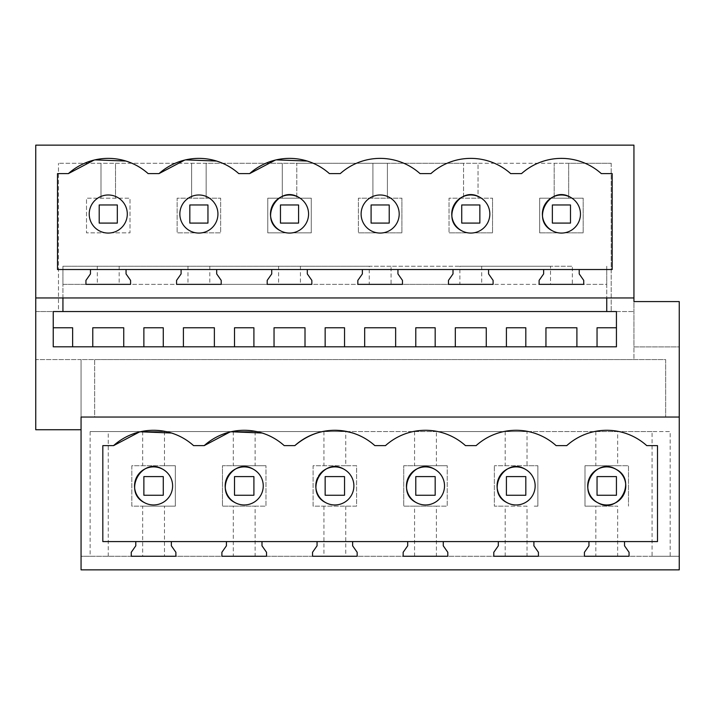 <?xml version="1.0" encoding="UTF-8"?>
<svg xmlns="http://www.w3.org/2000/svg" width="715" height="715" viewBox="0 0 715 715"><rect width="100%" height="100%" fill="white"/><g stroke="black" fill="none" stroke-linecap="round" stroke-linejoin="round"><path stroke-width="0.54" stroke-dasharray="3.58 2.68" d="M624.526 541.577L624.526 545.813L629.057 552.284L629.057 556.261L679.25 556.261L679.25 569.855L81.063 569.855L81.063 556.261L357.16 556.261L312.526 556.261L312.526 552.284L317.058 545.813L317.058 541.577M345.747 465.715L313.09 465.715L313.09 506.14L356.597 506.14L356.597 465.715L313.09 465.715L313.09 506.14L356.597 506.14L356.597 465.715L345.747 465.715L345.747 431.547L90.135 431.547L670.187 431.547L670.187 556.261L679.25 556.261L679.25 346.9L633.937 346.9L633.937 145.145L35.75 145.145L35.75 311.552L633.937 311.552L606.74 311.552L606.74 266.23L606.74 284.356L572.331 284.356L572.384 266.23L550.514 266.23L550.514 284.356L572.331 284.356M679.25 301.578L679.25 346.9L633.937 346.9L633.937 301.578L679.25 301.578M35.75 297.949L606.74 297.949L606.74 284.356L583.744 284.356L583.744 280.387L579.213 273.908L579.213 269.528M606.74 311.552L616.437 311.552L616.437 327.774L597.043 327.774L597.043 346.802L576.907 346.802L576.907 327.774L545.947 327.774L545.947 346.802L525.811 346.802L525.811 327.774L506.408 327.774L506.408 346.802L486.272 346.802L486.272 327.774L455.312 327.774L455.312 346.802L435.176 346.802L435.176 327.774L415.781 327.774L415.781 346.802L395.645 346.802L395.645 327.774L364.677 327.774L364.677 346.802L344.541 346.802L344.541 327.774L325.146 327.774L325.146 346.802L53.241 346.802L53.241 311.552L62.938 311.552L58.478 311.552L58.478 163.27L58.478 311.552L35.75 311.552L35.75 359.582L94.666 359.582L94.666 417.051L665.656 417.051L94.666 417.051L94.666 359.582L633.937 359.582L633.937 346.9L633.937 359.582L665.656 359.582L665.656 417.051L665.656 359.582L81.063 359.582L81.063 556.261L90.135 556.261L90.135 431.547M597.043 346.802L616.437 346.802L616.437 327.774M113.56 445.633L102.817 445.633L102.817 541.577L657.496 541.577L657.496 445.633L646.753 445.633A59.819 59.819 0 0 0 566.736 445.633L556.118 445.633A59.819 59.819 0 0 0 476.101 445.633L465.483 445.633A59.819 59.819 0 0 0 385.465 445.633L374.857 445.633M533.899 541.577L533.899 545.813L538.431 552.284L538.431 556.261L629.057 556.261L584.423 556.261L584.423 552.284L588.954 545.813L588.954 541.577M443.264 541.577L443.264 545.813L447.796 552.284L447.796 556.261L538.431 556.261L493.788 556.261L493.788 552.284L498.319 545.813L498.319 541.577M352.629 541.577L352.629 545.813L357.16 552.284L357.16 556.261L447.796 556.261L403.153 556.261L403.153 552.284L407.693 545.813L407.693 541.577M670.187 556.261L652.062 556.261L652.062 431.547L670.187 431.547M345.747 506.14L345.747 556.261L414.566 556.261L414.566 506.14L436.382 506.14L436.382 556.261L414.566 556.261M345.747 431.547L414.566 431.547L414.566 465.715L403.725 465.715L403.725 506.14L414.566 506.14M436.382 556.261L505.201 556.261L505.201 506.14L527.018 506.14L527.018 556.261L505.201 556.261M436.382 506.14L447.224 506.14L447.224 465.715L447.224 506.14L403.725 506.14L403.725 465.715L447.224 465.715L414.566 465.715M505.201 431.547L505.201 465.715L494.36 465.715L537.859 465.715L527.018 465.715L527.018 431.547L436.382 431.547L436.382 465.715M527.018 506.14L494.36 506.14L494.36 465.715L494.36 506.14L505.201 506.14M534.239 506.14L537.859 506.14L537.859 465.715L537.859 506.14L534.239 506.14M527.018 431.547L595.836 431.547L595.836 465.715L584.995 465.715L584.995 506.14L595.836 506.14L595.836 556.261L527.018 556.261M595.836 506.14L617.653 506.14L617.653 556.261L595.836 556.261M652.062 431.547L617.653 431.547L617.653 465.715L628.494 465.715L628.494 506.14L628.494 465.715L584.995 465.715L584.995 506.14L617.653 506.14M617.653 556.261L652.062 556.261M62.938 311.552L62.938 266.23L572.384 266.23M611.2 163.27L611.2 311.552L611.2 163.27L58.478 163.27L115.508 163.27L115.508 198.18L130.005 198.18L86.506 198.18L86.506 232.867L130.005 232.867L130.005 198.18L130.005 232.867L86.506 232.867L86.506 198.18L115.508 198.18L115.508 163.27L206.143 163.27L206.143 198.18L220.64 198.18L177.141 198.18L177.141 232.867L220.64 232.867L220.64 198.18L220.64 232.867L177.141 232.867L177.141 198.18L206.143 198.18L206.143 163.27L296.779 163.27L296.779 198.18L311.275 198.18L267.776 198.18L267.776 232.867L311.275 232.867L311.275 198.18L311.275 232.867L267.776 232.867L267.776 198.18L296.779 198.18L296.779 163.27L372.908 163.27L372.908 198.18L358.403 198.18L358.403 232.867L358.403 198.18L401.91 198.18L372.908 198.18L372.908 163.27L387.405 163.27L387.405 198.18L387.405 163.27L463.543 163.27L463.543 198.18L449.038 198.18L449.038 232.867L449.038 198.18L492.546 198.18L463.543 198.18L463.543 163.27L478.04 163.27L478.04 198.18L478.04 163.27L554.179 163.27L554.179 198.18L539.673 198.18L539.673 232.867L539.673 198.18L583.181 198.18L554.179 198.18L554.179 163.27L568.675 163.27L568.675 198.18L568.675 163.27L611.2 163.27M68.381 173.602L57.504 173.602L57.504 269.528L612.183 269.528L612.183 173.602L601.297 173.602A59.819 59.819 0 0 0 521.557 173.602L510.662 173.602A59.819 59.819 0 0 0 430.922 173.602L420.027 173.602A59.819 59.819 0 0 0 340.286 173.602L329.401 173.602M453.006 269.528L453.006 273.908L448.475 280.387L448.475 284.356L583.744 284.356L539.11 284.356L539.11 280.387L543.641 273.908L543.641 269.528M488.577 269.528L488.577 273.908L493.109 280.387L493.109 284.356L402.474 284.356L402.474 280.387L397.942 273.908L397.942 269.528M307.307 269.528L307.307 273.908L311.847 280.387L311.847 284.356L402.474 284.356L357.84 284.356L357.84 280.387L362.371 273.908L362.371 269.528M527.018 465.715L505.201 465.715M436.382 431.547L414.566 431.547M617.653 431.547L595.836 431.547M617.653 465.715L595.836 465.715M550.514 266.23L481.704 266.23L481.704 284.356L550.514 284.356M481.704 266.23L459.879 266.23L459.879 284.356L481.704 284.356M391.069 266.23L369.253 266.23L369.253 284.356L391.069 284.356L391.069 266.23L459.879 266.23M391.069 284.356L459.879 284.356M583.181 232.867L539.673 232.867L583.181 232.867L583.181 198.18L583.181 232.867M401.91 232.867L358.403 232.867L401.91 232.867L401.91 198.18L401.91 232.867M492.546 232.867L449.038 232.867L492.546 232.867L492.546 198.18L492.546 232.867M416.344 502.636A19.046 19.046 0 0 0 443.604 480.087M506.98 502.636A19.046 19.046 0 0 0 534.23 491.786A19.046 19.046 0 0 0 534.239 491.768A19.046 19.046 0 0 0 534.239 480.087M415.781 476.592L415.781 495.263L435.176 495.263L435.176 476.592L435.176 495.263L415.781 495.263L435.176 495.263L435.176 476.592L415.781 476.592L415.781 495.263L415.781 476.592L435.176 476.592L415.781 476.592M525.811 476.592L525.811 495.263L506.408 495.263L525.811 495.263L525.811 476.592L525.811 495.263L506.408 495.263L506.408 476.592L525.811 476.592L506.408 476.592L506.408 495.263L506.408 476.592L525.811 476.592M597.043 476.592L616.437 476.592L616.437 495.263L597.043 495.263L616.437 495.263L616.437 476.592L616.437 495.263L597.043 495.263L597.043 476.592L597.043 495.263L597.043 476.592L616.437 476.592L597.043 476.592M552.364 204.964L552.364 223.089L570.49 223.089L552.364 223.089L570.49 223.089L570.49 204.964L552.364 204.964L570.49 204.964L552.364 204.964L552.364 223.089L552.364 204.964M371.094 204.964L389.219 204.964L371.094 204.964L371.094 223.089L389.219 223.089L371.094 223.089L389.219 223.089L389.219 204.964L371.094 204.964L371.094 223.089L371.094 204.964M461.729 204.964L479.854 204.964L461.729 204.964L461.729 223.089L479.854 223.089L461.729 223.089L479.854 223.089L479.854 204.964L461.729 204.964L461.729 223.089L461.729 204.964M488.917 208.19A19.046 19.046 0 0 0 479.926 197.313M552.293 230.739A19.046 19.046 0 0 0 578.14 223.16A19.046 19.046 0 0 0 570.552 197.313M398.282 219.863A19.046 19.046 0 0 0 363.443 204.901A19.046 19.046 0 0 0 371.031 230.739M344.541 476.592L344.541 495.263L344.541 476.592L344.541 495.263L325.146 495.263L344.541 495.263L325.146 495.263L325.146 476.592L344.541 476.592L325.146 476.592L325.146 495.263L325.146 476.592L344.541 476.592M570.49 223.089L570.49 204.964L570.49 223.089M389.219 223.089L389.219 204.964L389.219 223.089M479.854 223.089L479.854 204.964L479.854 223.089M325.709 502.636A19.046 19.046 0 0 0 352.96 491.786A19.046 19.046 0 0 0 352.969 491.768A19.046 19.046 0 0 0 352.969 480.087L352.969 480.087M318.675 475.859A19.046 19.046 0 0 0 317.648 477.736M276.222 159.874L275.346 160.08M238.765 173.602L249.651 173.602M185.587 159.874L184.711 160.08M148.13 173.602L159.016 173.602M94.97 159.874L94.067 160.089M298.656 197.313A19.046 19.046 0 0 1 307.656 219.863M208.02 197.313A19.046 19.046 0 0 1 217.02 219.863M117.385 197.313A19.046 19.046 0 0 1 126.385 219.863M369.253 266.23L300.434 266.23L300.434 284.356L369.253 284.356M323.931 431.547L323.931 465.715M294.83 445.633L284.221 445.633M230.981 431.762L229.944 432.003M204.195 445.633L193.586 445.633M140.22 431.788L139.461 431.967M171.698 480.087L171.698 480.087A19.046 19.046 0 0 1 144.448 502.636M262.334 480.087L262.334 480.087A19.046 19.046 0 0 1 235.074 502.636M216.681 269.528L216.681 273.908L221.212 280.387L221.212 284.356L267.204 284.356L267.204 280.387L271.736 273.908L271.736 269.528M126.046 269.528L126.046 273.908L130.577 280.387L130.577 284.356L176.569 284.356L176.569 280.387L181.101 273.908L181.101 269.528M62.938 297.949L62.938 284.356L85.943 284.356L85.943 280.387L90.474 273.908L90.474 269.528M300.434 266.23L62.938 266.23L62.938 284.356L300.434 284.356M101.003 163.27L101.003 198.18L101.003 163.27M191.638 163.27L191.638 198.18L191.638 163.27M282.273 163.27L282.273 198.18L282.273 163.27M345.747 556.261L90.135 556.261M323.931 506.14L323.931 556.261M576.907 346.802L545.947 346.802M486.272 346.802L455.312 346.802M435.176 346.802L415.781 346.802M253.905 346.802L253.905 327.774L234.511 327.774L234.511 346.802M274.042 346.802L274.042 327.774L305.01 327.774L305.01 346.802M163.27 346.802L163.27 327.774L143.876 327.774L143.876 346.802M214.375 346.802L214.375 327.774L183.406 327.774L183.406 346.802M92.771 346.802L92.771 327.774L123.74 327.774L123.74 346.802M72.635 346.802L72.635 327.774L53.241 327.774M344.541 346.802L325.146 346.802M525.811 346.802L506.408 346.802M395.645 346.802L364.677 346.802M606.74 297.949L633.937 297.949M261.994 541.577L261.994 545.813L266.525 552.284L266.525 556.261L221.891 556.261L221.891 552.284L226.423 545.813L226.423 541.577M171.359 541.577L171.359 545.813L175.89 552.284L175.89 556.261L131.256 556.261L131.256 552.284L135.787 545.813L135.787 541.577M81.063 429.733L81.063 359.582L35.75 359.582L35.75 429.733L81.063 429.733L81.063 417.051L679.25 417.051M108.26 556.261L108.26 431.547M164.486 431.547L164.486 465.715L171.698 465.715L131.819 465.715L131.819 506.14L142.669 506.14L142.669 556.261M142.669 431.547L142.669 465.715L131.819 465.715L131.819 506.14L175.327 506.14L175.327 465.715L175.327 506.14L164.486 506.14L164.486 556.261M142.669 506.14L164.486 506.14M233.296 431.547L233.296 465.715L222.454 465.715L222.454 506.14L233.296 506.14L233.296 556.261M171.698 465.715L175.327 465.715L171.698 465.715M233.296 506.14L255.121 506.14L255.121 556.261M255.121 506.14L265.962 506.14L265.962 465.715L265.962 506.14L222.454 506.14L222.454 465.715L265.962 465.715L233.296 465.715M255.121 431.547L255.121 465.715M97.294 266.23L97.347 284.356M164.486 465.715L142.669 465.715M278.618 266.23L278.618 284.356M209.799 266.23L209.799 284.356M187.982 266.23L187.982 284.356M119.164 266.23L119.164 284.356M143.876 476.592L143.876 495.263L163.27 495.263L163.27 476.592L163.27 495.263L143.876 495.263L163.27 495.263L163.27 476.592L143.876 476.592L143.876 495.263L143.876 476.592L163.27 476.592L143.876 476.592M234.511 476.592L234.511 495.263L253.905 495.263L253.905 476.592L253.905 495.263L234.511 495.263L253.905 495.263L253.905 476.592L234.511 476.592L234.511 495.263L234.511 476.592L253.905 476.592L234.511 476.592M117.323 223.089L99.197 223.089L117.323 223.089L117.323 204.964L99.197 204.964L117.323 204.964L99.197 204.964L99.197 223.089L117.323 223.089L117.323 204.964L117.323 223.089M207.958 223.089L189.824 223.089L207.958 223.089L207.958 204.964L189.824 204.964L207.958 204.964L189.824 204.964L189.824 223.089L207.958 223.089L207.958 204.964L207.958 223.089M280.459 204.964L298.584 204.964L280.459 204.964L280.459 223.089L298.584 223.089L280.459 223.089L298.584 223.089L298.584 204.964L280.459 204.964L280.459 223.089L280.459 204.964M99.197 204.964L99.197 223.089L99.197 204.964M189.824 204.964L189.824 223.089L189.824 204.964M298.584 223.089L298.584 204.964L298.584 223.089"/><path stroke-width="1.07" d="M679.25 417.051L81.063 417.051L81.063 569.855L679.25 569.855L679.25 301.578L633.937 301.578L633.937 145.145L35.75 145.145L35.75 297.949L633.937 297.949M606.74 311.552L53.241 311.552L53.241 346.802L616.437 346.802L616.437 311.552L606.74 311.552L606.74 297.949M624.526 541.577L624.526 545.813L629.057 552.284L629.057 556.261L584.423 556.261L584.423 552.284L588.954 545.813L588.954 541.577L657.496 541.577L657.496 445.633L646.753 445.633A59.819 59.819 0 0 0 566.736 445.633L556.118 445.633A59.819 59.819 0 0 0 476.101 445.633L465.483 445.633A59.819 59.819 0 0 0 385.465 445.633L374.857 445.633C368.448 439.895 361.155 435.712 352.969 433.093C331.376 426.989 311.99 431.172 294.83 445.633L284.221 445.633C277.813 439.895 270.52 435.712 262.334 433.093A59.819 59.819 0 0 1 284.221 445.633M533.899 541.577L533.899 545.813L538.431 552.284L538.431 556.261L493.788 556.261L493.788 552.284L498.319 545.813L498.319 541.577L588.954 541.577M443.264 541.577L443.264 545.813L447.796 552.284L447.796 556.261L403.153 556.261L403.153 552.284L407.693 545.813L407.693 541.577L498.319 541.577M352.629 541.577L352.629 545.813L357.16 552.284L357.16 556.261L312.526 556.261L312.526 552.284L317.058 545.813L317.058 541.577L407.693 541.577M616.437 327.774L597.043 327.774L597.043 346.802M486.272 346.802L486.272 327.774L455.312 327.774L455.312 346.802M435.176 346.802L435.176 327.774L415.781 327.774L415.781 346.802M395.645 346.802L395.645 327.774L364.677 327.774L364.677 346.802M344.541 346.802L344.541 327.774L325.146 327.774L325.146 346.802M576.907 346.802L576.907 327.774L545.947 327.774L545.947 346.802M525.811 346.802L525.811 327.774L506.408 327.774L506.408 346.802M579.213 269.528L543.641 269.528L543.641 273.908L539.11 280.387L539.11 284.356L583.744 284.356L583.744 280.387L579.213 273.908L579.213 269.528L612.183 269.528L612.183 173.602L601.297 173.602A59.819 59.819 0 0 0 521.557 173.602L510.662 173.602A59.819 59.819 0 0 0 430.922 173.602L420.027 173.602A59.819 59.819 0 0 0 340.286 173.602L329.401 173.602C323.028 167.936 315.771 163.798 307.656 161.188A59.819 59.819 0 0 1 329.401 173.602M488.577 269.528L488.577 273.908L493.109 280.387L493.109 284.356L448.475 284.356L448.475 280.387L453.006 273.908L453.006 269.528L543.641 269.528M397.942 269.528L397.942 273.908L402.474 280.387L402.474 284.356L357.84 284.356L357.84 280.387L362.371 273.908L362.371 269.528L453.006 269.528M443.604 480.087C441.977 475.323 438.983 471.703 434.604 469.219C413.61 456.411 394.233 491.884 416.344 502.636A19.046 19.046 0 0 0 443.604 480.087A19.046 19.046 0 0 0 408.774 476.771M408.748 476.825A19.046 19.046 0 0 0 416.344 502.636M534.239 480.087A19.046 19.046 0 0 0 534.23 480.069A19.046 19.046 0 0 0 525.239 469.219C504.245 456.411 484.859 491.884 506.98 502.636A19.046 19.046 0 0 0 534.239 480.087C532.612 475.323 529.618 471.703 525.239 469.219A19.046 19.046 0 0 0 499.41 476.771M499.383 476.825A19.046 19.046 0 0 0 506.98 502.636M590.018 476.825A19.046 19.046 0 0 0 597.615 502.636C618.609 515.444 637.986 479.971 615.874 469.219C594.88 456.411 575.495 491.884 597.615 502.636A19.046 19.046 0 0 0 623.444 495.084M623.471 495.03A19.046 19.046 0 0 0 615.874 469.219A19.046 19.046 0 0 0 590.045 476.771M454.07 204.919A19.046 19.046 0 0 0 461.667 230.739A19.046 19.046 0 0 0 488.917 208.19A19.046 19.046 0 0 0 479.926 197.313C458.923 184.515 439.546 219.988 461.667 230.739A19.046 19.046 0 0 0 488.917 208.19M479.926 197.313A19.046 19.046 0 0 0 454.096 204.874M552.293 230.739A19.046 19.046 0 0 0 578.14 223.16A19.046 19.046 0 0 0 570.552 197.313C549.558 184.515 530.181 219.988 552.293 230.739A19.046 19.046 0 0 1 544.696 204.919M570.552 197.313A19.046 19.046 0 0 0 544.732 204.874M371.031 230.739A19.046 19.046 0 0 0 398.282 208.19A19.046 19.046 0 0 0 363.443 204.901A19.046 19.046 0 0 0 371.031 230.739A19.046 19.046 0 0 0 398.282 219.863M325.709 502.636A19.046 19.046 0 0 0 352.969 480.087C351.342 475.323 348.348 471.703 343.969 469.219C322.983 456.42 303.589 491.875 325.709 502.636A19.046 19.046 0 0 1 317.648 477.736M352.969 480.087A19.046 19.046 0 0 0 352.96 480.069A19.046 19.046 0 0 0 318.675 475.859M307.218 161.054L276.222 159.874M275.346 160.08L249.651 173.602A59.819 59.819 0 0 1 307.656 161.188M238.765 173.602C232.393 167.936 225.145 163.798 217.02 161.188A59.819 59.819 0 0 1 238.765 173.602L249.651 173.602M216.582 161.054L185.587 159.874M184.711 160.08L159.016 173.602A59.819 59.819 0 0 1 217.02 161.188M148.13 173.602C141.758 167.936 134.509 163.798 126.385 161.188A59.819 59.819 0 0 1 148.13 173.602L159.016 173.602M125.947 161.054L94.97 159.874M94.067 160.089L68.381 173.602A59.819 59.819 0 0 1 126.385 161.188M307.656 219.863A19.046 19.046 0 0 1 280.396 230.739A19.046 19.046 0 0 1 272.808 204.901A19.046 19.046 0 0 1 298.656 197.313C277.661 184.515 258.276 219.988 280.396 230.739A19.046 19.046 0 0 0 307.656 208.19A19.046 19.046 0 0 0 298.656 197.313M217.02 219.863A19.046 19.046 0 0 1 189.761 230.739A19.046 19.046 0 0 1 182.182 204.901A19.046 19.046 0 0 1 208.02 197.313A19.046 19.046 0 0 0 182.182 204.901A19.046 19.046 0 0 0 189.761 230.739A19.046 19.046 0 0 0 217.02 208.19A19.046 19.046 0 0 0 208.02 197.313M126.385 219.863A19.046 19.046 0 0 1 99.126 230.739A19.046 19.046 0 0 1 91.547 204.901A19.046 19.046 0 0 1 117.385 197.313A19.046 19.046 0 0 0 91.547 204.901A19.046 19.046 0 0 0 99.126 230.739A19.046 19.046 0 0 0 126.385 208.19A19.046 19.046 0 0 0 117.385 197.313M262.101 433.022L230.981 431.762M229.944 432.003L204.195 445.633L193.586 445.633C187.178 439.895 179.885 435.712 171.698 433.093A59.819 59.819 0 0 1 193.586 445.633M171.466 433.022L140.22 431.788M139.461 431.967L113.56 445.633L102.817 445.633L102.817 541.577L171.359 541.577L171.359 545.813L175.89 552.284L175.89 556.261L131.256 556.261L131.256 552.284L135.787 545.813L135.787 541.577M136.887 476.744A19.046 19.046 0 0 1 162.707 469.219C141.704 456.411 122.328 491.884 144.448 502.636A19.046 19.046 0 0 1 136.833 476.851M162.707 469.219A19.046 19.046 0 0 1 171.698 480.087C170.081 475.323 167.078 471.703 162.707 469.219M227.531 476.744A19.046 19.046 0 0 1 253.333 469.219C232.339 456.411 212.963 491.884 235.074 502.636A19.046 19.046 0 0 1 227.468 476.86M253.333 469.219A19.046 19.046 0 0 1 262.334 480.087C260.716 475.323 257.713 471.703 253.333 469.219M68.381 173.602L57.504 173.602L57.504 269.528L362.371 269.528M53.241 327.774L72.635 327.774L72.635 346.802M92.771 346.802L92.771 327.774L123.74 327.774L123.74 346.802M143.876 346.802L143.876 327.774L163.27 327.774L163.27 346.802M183.406 346.802L183.406 327.774L214.375 327.774L214.375 346.802M234.511 346.802L234.511 327.774L253.905 327.774L253.905 346.802M274.042 346.802L274.042 327.774L305.01 327.774L305.01 346.802M374.857 445.633A59.819 59.819 0 0 0 294.83 445.633M226.423 541.577L261.994 541.577L261.994 545.813L266.525 552.284L266.525 556.261L221.891 556.261L221.891 552.284L226.423 545.813L226.423 541.577L171.359 541.577M317.058 541.577L261.994 541.577M307.307 269.528L307.307 273.908L311.847 280.387L311.847 284.356L267.204 284.356L267.204 280.387L271.736 273.908L271.736 269.528M216.681 269.528L216.681 273.908L221.212 280.387L221.212 284.356L176.569 284.356L176.569 280.387L181.101 273.908L181.101 269.528M126.046 269.528L126.046 273.908L130.577 280.387L130.577 284.356L85.943 284.356L85.943 280.387L90.474 273.908L90.474 269.528M113.56 445.633A59.819 59.819 0 0 1 171.698 433.093M204.195 445.633A59.819 59.819 0 0 1 262.334 433.093M62.938 311.552L62.938 297.949M81.063 429.733L35.75 429.733L35.75 297.949M144.448 502.636A19.046 19.046 0 0 0 171.698 480.087M235.074 502.636A19.046 19.046 0 0 0 262.334 480.087M143.876 476.592L143.876 495.263L163.27 495.263L163.27 476.592L143.876 476.592M234.511 476.592L234.511 495.263L253.905 495.263L253.905 476.592L234.511 476.592M325.146 476.592L325.146 495.263L344.541 495.263L344.541 476.592L325.146 476.592M415.781 476.592L415.781 495.263L435.176 495.263L435.176 476.592L415.781 476.592M506.408 476.592L506.408 495.263L525.811 495.263L525.811 476.592L506.408 476.592M597.043 476.592L597.043 495.263L616.437 495.263L616.437 476.592L597.043 476.592M117.323 204.964L99.197 204.964L99.197 223.089L117.323 223.089L117.323 204.964M207.958 204.964L189.824 204.964L189.824 223.089L207.958 223.089L207.958 204.964M298.584 204.964L280.459 204.964L280.459 223.089L298.584 223.089L298.584 204.964M389.219 204.964L371.094 204.964L371.094 223.089L389.219 223.089L389.219 204.964M479.854 204.964L461.729 204.964L461.729 223.089L479.854 223.089L479.854 204.964M570.49 204.964L552.364 204.964L552.364 223.089L570.49 223.089L570.49 204.964"/></g></svg>
